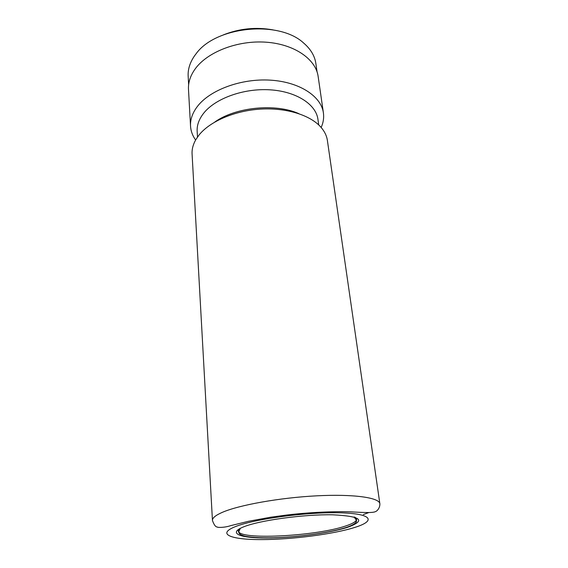 <?xml version="1.0" encoding="UTF-8"?>
<svg xmlns="http://www.w3.org/2000/svg" width="568" height="568" viewBox="0 0 568 568"><rect width="100%" height="100%" fill="white"/><g stroke="black" fill="none" stroke-linecap="round" stroke-linejoin="round"><path stroke-width="0.85" d="M188.64 84.717L188.164 76.218C187.788 69.239 189.975 62.359 194.718 55.586L196.081 53.782C215.62 26.305 279.073 19.972 303.66 43.047C310.682 49.089 314.743 55.898 315.858 63.474L317.072 71.902M212.446 520.451L192.083 154.013C191.814 149.242 193.07 144.435 195.853 139.607L199.176 134.836C210.174 121.289 234.641 110.703 260.414 109.113C286.187 107.515 310.213 115.063 320.849 127.126C324.527 131.314 326.714 135.773 327.395 140.509L379.864 503.738C380.084 508.381 376.477 511.406 375.959 511.349C373.886 512.847 367.105 512.812 350.406 511.825C333.558 511.292 310.27 512.293 287.223 514.963L270.553 517.235L248.585 521.268L230.672 525.649C224.14 527.878 216.933 527.551 217.445 527.033C215.677 527.118 214.008 524.924 212.446 520.451C212.304 518.002 215.556 515.325 222.18 512.414C238.901 505.051 279.683 497.717 316.66 495.829C353.708 493.904 379.332 497.632 379.864 503.738M197.501 137.037L197.16 131.378C196.812 125.272 198.963 119.244 203.614 113.288C215.187 98.498 243.494 88.161 269.878 89.815C296.304 91.391 316.028 104.349 317.938 119.323L318.726 124.939M195.619 140.012C192.538 135.724 190.848 131.101 190.536 126.153C190.174 119.493 192.474 112.904 197.444 106.379C209.997 89.936 241.151 78.327 270.297 80.145C299.478 81.877 321.232 96.311 323.405 112.89C324.079 117.803 323.327 122.674 321.161 127.481M190.536 126.153L188.491 89.439C188.114 82.516 190.344 75.679 195.165 68.941C207.348 51.951 237.637 40.129 266.058 42.188C294.522 44.169 315.872 59.257 318.151 76.495L323.405 112.89M214.747 122.063C235.578 107.082 275.48 103.106 298.86 113.664M223.458 34.847C239.533 28.514 256.076 26.866 273.08 29.898M347.545 527.331C329.17 533.26 292.996 537.953 266.449 538.002C239.739 538.137 227.292 533.21 243.921 526.742C260.101 520.26 303.901 514.26 332.543 514.793C361.34 516.234 366.346 520.416 347.545 527.331M239.49 528.765C238.233 529.916 237.971 530.959 238.702 531.911C243.849 540.147 317.327 535.78 345.6 526.011C351.755 523.994 355.348 522.049 356.384 520.16C356.91 519.088 356.448 518.115 354.993 517.242M354.73 517.157L354.283 517.278M240.193 528.666L239.731 528.638M235.223 526.692C216.266 534.218 231.261 539.785 261.905 539.6C292.392 539.501 333.594 534.176 354.964 527.374C376.726 520.607 371.848 513.323 338.322 512.762C305.044 512.087 253.655 519.145 235.223 526.692M368.596 512.655L363.328 514.58M354.056 516.958L356.384 520.16C356.768 521.538 356.597 523.788 346.941 527.225C331.719 532.308 303.163 536.511 278.689 537.591C264.376 538.173 253.2 537.726 245.156 536.256C239.604 534.758 238.929 533.501 238.702 531.911L240.356 528.304"/></g></svg>
